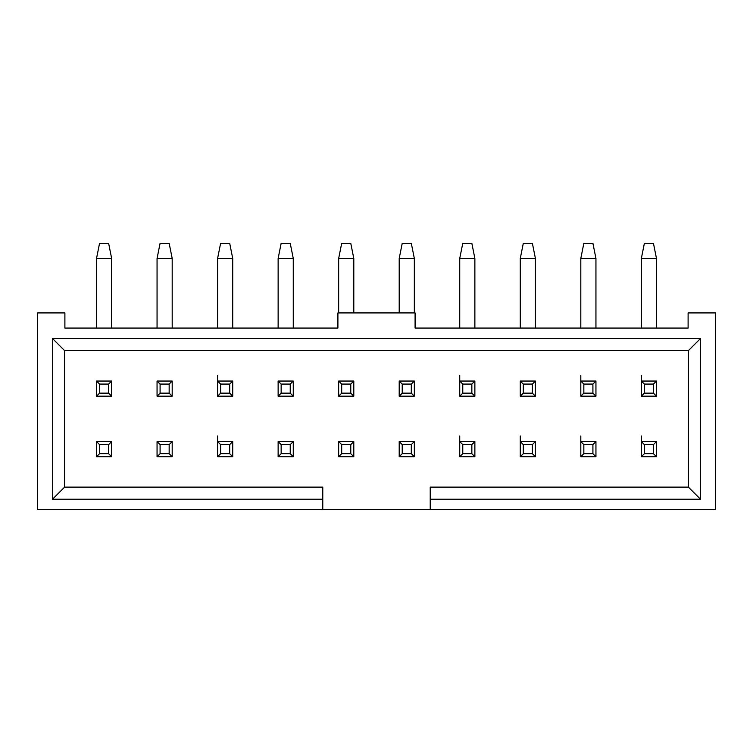 <?xml version="1.0" encoding="UTF-8"?>
<svg xmlns="http://www.w3.org/2000/svg" width="753" height="753" viewBox="0 0 753 753"><rect width="100%" height="100%" fill="white"/><g stroke="black" fill="none" stroke-linecap="round" stroke-linejoin="round"><path stroke-width="1.13" d="M64.589 350.616L52.484 338.502L52.484 499.23L64.589 487.125L64.589 350.616L64.589 487.125L322.773 487.125L64.589 487.125L52.484 499.23L322.773 499.23L322.773 487.125L322.773 509.668L37.65 509.668L37.65 312.928L64.89 312.928L64.89 328.063L337.909 328.063L64.89 328.063L64.89 312.928L37.65 312.928L37.65 509.668L322.773 509.668L322.773 499.23L52.484 499.23L52.484 338.502L700.516 338.502L700.516 499.23L430.227 499.23L430.227 487.125L430.227 509.668L322.773 509.668L430.227 509.668L430.227 499.23L700.516 499.23L688.411 487.125L430.227 487.125L688.411 487.125L688.411 350.616L64.589 350.616L688.411 350.616L700.516 338.502L52.484 338.502L64.589 350.616M715.35 509.668L430.227 509.668L715.35 509.668L715.35 312.928L715.35 509.668M688.11 328.063L688.11 312.928L688.11 328.063L415.091 328.063L415.091 312.928L337.909 312.928L337.909 328.063L337.909 312.928L415.091 312.928L415.091 328.063L688.11 328.063M715.35 312.928L688.11 312.928L715.35 312.928M700.516 338.502L688.411 350.616L688.411 487.125L700.516 499.23L700.516 338.502M157.057 456.713L157.057 441.587L172.192 441.587L172.192 456.713L157.057 456.713L160.088 453.692L160.088 444.609L157.057 441.587L157.057 456.713L172.192 456.713L172.192 441.587L157.057 441.587L160.088 444.609L169.161 444.609L172.192 441.587L169.161 444.609L169.161 453.692L172.192 456.713L169.161 453.692L160.088 453.692L157.057 456.713M172.192 381.046L172.192 396.182L157.057 396.182L157.057 381.046L172.192 381.046L169.161 384.077L169.161 393.151L172.192 396.182L172.192 381.046L157.057 381.046L157.057 396.182L172.192 396.182L169.161 393.151L160.088 393.151L157.057 396.182L160.088 393.151L160.088 384.077L157.057 381.046L160.088 384.077L169.161 384.077L172.192 381.046M217.589 396.182L217.589 381.046L232.724 381.046L232.724 396.182L217.589 396.182L220.62 393.151L220.62 384.077L217.589 381.046L217.589 396.182L232.724 396.182L232.724 381.046L217.589 381.046L220.62 384.077L229.703 384.077L232.724 381.046L229.703 384.077L229.703 393.151L232.724 396.182L229.703 393.151L220.62 393.151L217.589 396.182M111.651 456.713L96.525 456.713L96.525 441.587L111.651 441.587L111.651 456.713L108.63 453.692L99.547 453.692L96.525 456.713L111.651 456.713L111.651 441.587L96.525 441.587L96.525 456.713L99.547 453.692L99.547 444.609L96.525 441.587L99.547 444.609L108.63 444.609L111.651 441.587L108.63 444.609L108.63 453.692L111.651 456.713M656.475 456.713L641.349 456.713L641.349 441.587L656.475 441.587L656.475 456.713L653.453 453.692L644.37 453.692L641.349 456.713L656.475 456.713L656.475 441.587L641.349 441.587L641.349 456.713L644.37 453.692L644.37 444.609L641.349 441.587L644.37 444.609L653.453 444.609L656.475 441.587L653.453 444.609L653.453 453.692L656.475 456.713M595.943 456.713L580.808 456.713L580.808 441.587L595.943 441.587L595.943 456.713L592.912 453.692L583.839 453.692L580.808 456.713L595.943 456.713L595.943 441.587L580.808 441.587L580.808 456.713L583.839 453.692L583.839 444.609L580.808 441.587L583.839 444.609L592.912 444.609L595.943 441.587L592.912 444.609L592.912 453.692L595.943 456.713M535.411 456.713L520.276 456.713L520.276 441.587L535.411 441.587L535.411 456.713L532.38 453.692L523.297 453.692L520.276 456.713L535.411 456.713L535.411 441.587L520.276 441.587L520.276 456.713L523.297 453.692L523.297 444.609L520.276 441.587L523.297 444.609L532.38 444.609L535.411 441.587L532.38 444.609L532.38 453.692L535.411 456.713M474.87 456.713L459.735 456.713L459.735 441.587L474.87 441.587L474.87 456.713L471.849 453.692L462.766 453.692L459.735 456.713L474.87 456.713L474.87 441.587L459.735 441.587L459.735 456.713L462.766 453.692L462.766 444.609L459.735 441.587L462.766 444.609L471.849 444.609L474.87 441.587L471.849 444.609L471.849 453.692L474.87 456.713M414.338 456.713L399.203 456.713L399.203 441.587L414.338 441.587L414.338 456.713L411.307 453.692L402.224 453.692L399.203 456.713L414.338 456.713L414.338 441.587L399.203 441.587L399.203 456.713L402.224 453.692L402.224 444.609L399.203 441.587L402.224 444.609L411.307 444.609L414.338 441.587L411.307 444.609L411.307 453.692L414.338 456.713M353.797 456.713L338.662 456.713L338.662 441.587L353.797 441.587L353.797 456.713L350.776 453.692L341.693 453.692L338.662 456.713L353.797 456.713L353.797 441.587L338.662 441.587L338.662 456.713L341.693 453.692L341.693 444.609L338.662 441.587L341.693 444.609L350.776 444.609L353.797 441.587L350.776 444.609L350.776 453.692L353.797 456.713M293.265 456.713L278.13 456.713L278.13 441.587L293.265 441.587L293.265 456.713L290.234 453.692L281.151 453.692L278.13 456.713L293.265 456.713L293.265 441.587L278.13 441.587L278.13 456.713L281.151 453.692L281.151 444.609L278.13 441.587L281.151 444.609L290.234 444.609L293.265 441.587L290.234 444.609L290.234 453.692L293.265 456.713M232.724 456.713L217.589 456.713L217.589 441.587L232.724 441.587L232.724 456.713L229.703 453.692L220.62 453.692L217.589 456.713L232.724 456.713L232.724 441.587L217.589 441.587L217.589 456.713L220.62 453.692L220.62 444.609L217.589 441.587L220.62 444.609L229.703 444.609L232.724 441.587L229.703 444.609L229.703 453.692L232.724 456.713M535.411 396.182L520.276 396.182L520.276 381.046L535.411 381.046L535.411 396.182L532.38 393.151L523.297 393.151L520.276 396.182L535.411 396.182L535.411 381.046L520.276 381.046L520.276 396.182L523.297 393.151L523.297 384.077L520.276 381.046L523.297 384.077L532.38 384.077L535.411 381.046L532.38 384.077L532.38 393.151L535.411 396.182M595.943 396.182L580.808 396.182L580.808 381.046L595.943 381.046L595.943 396.182L592.912 393.151L583.839 393.151L580.808 396.182L595.943 396.182L595.943 381.046L580.808 381.046L580.808 396.182L583.839 393.151L583.839 384.077L580.808 381.046L583.839 384.077L592.912 384.077L595.943 381.046L592.912 384.077L592.912 393.151L595.943 396.182M353.797 396.182L338.662 396.182L338.662 381.046L353.797 381.046L353.797 396.182L350.776 393.151L341.693 393.151L338.662 396.182L353.797 396.182L353.797 381.046L338.662 381.046L338.662 396.182L341.693 393.151L341.693 384.077L338.662 381.046L341.693 384.077L350.776 384.077L353.797 381.046L350.776 384.077L350.776 393.151L353.797 396.182M474.87 396.182L459.735 396.182L459.735 381.046L474.87 381.046L474.87 396.182L471.849 393.151L462.766 393.151L459.735 396.182L474.87 396.182L474.87 381.046L459.735 381.046L459.735 396.182L462.766 393.151L462.766 384.077L459.735 381.046L462.766 384.077L471.849 384.077L474.87 381.046L471.849 384.077L471.849 393.151L474.87 396.182M656.475 396.182L641.349 396.182L641.349 381.046L656.475 381.046L656.475 396.182L653.453 393.151L644.37 393.151L641.349 396.182L656.475 396.182L656.475 381.046L641.349 381.046L641.349 396.182L644.37 393.151L644.37 384.077L641.349 381.046L644.37 384.077L653.453 384.077L656.475 381.046L653.453 384.077L653.453 393.151L656.475 396.182M111.651 396.182L96.525 396.182L96.525 381.046L111.651 381.046L111.651 396.182L108.63 393.151L99.547 393.151L96.525 396.182L111.651 396.182L111.651 381.046L96.525 381.046L96.525 396.182L99.547 393.151L99.547 384.077L96.525 381.046L99.547 384.077L108.63 384.077L111.651 381.046L108.63 384.077L108.63 393.151L111.651 396.182M293.265 396.182L278.13 396.182L278.13 381.046L293.265 381.046L293.265 396.182L290.234 393.151L281.151 393.151L278.13 396.182L293.265 396.182L293.265 381.046L278.13 381.046L278.13 396.182L281.151 393.151L281.151 384.077L278.13 381.046L281.151 384.077L290.234 384.077L293.265 381.046L290.234 384.077L290.234 393.151L293.265 396.182M414.338 396.182L399.203 396.182L399.203 381.046L414.338 381.046L414.338 396.182L411.307 393.151L402.224 393.151L399.203 396.182L414.338 396.182L414.338 381.046L399.203 381.046L399.203 396.182L402.224 393.151L402.224 384.077L399.203 381.046L402.224 384.077L411.307 384.077L414.338 381.046L411.307 384.077L411.307 393.151L414.338 396.182M169.161 453.692L169.161 444.609L160.088 444.609L160.088 453.692L169.161 453.692M169.161 393.151L169.161 384.077L160.088 384.077L160.088 393.151L169.161 393.151M229.703 393.151L229.703 384.077L220.62 384.077L220.62 393.151L229.703 393.151M108.63 453.692L108.63 444.609L99.547 444.609L99.547 453.692L108.63 453.692M653.453 453.692L653.453 444.609L644.37 444.609L644.37 453.692L653.453 453.692M592.912 453.692L592.912 444.609L583.839 444.609L583.839 453.692L592.912 453.692M532.38 453.692L532.38 444.609L523.297 444.609L523.297 453.692L532.38 453.692M471.849 453.692L471.849 444.609L462.766 444.609L462.766 453.692L471.849 453.692M411.307 453.692L411.307 444.609L402.224 444.609L402.224 453.692L411.307 453.692M350.776 453.692L350.776 444.609L341.693 444.609L341.693 453.692L350.776 453.692M290.234 453.692L290.234 444.609L281.151 444.609L281.151 453.692L290.234 453.692M229.703 453.692L229.703 444.609L220.62 444.609L220.62 453.692L229.703 453.692M532.38 393.151L532.38 384.077L523.297 384.077L523.297 393.151L532.38 393.151M592.912 393.151L592.912 384.077L583.839 384.077L583.839 393.151L592.912 393.151M350.776 393.151L350.776 384.077L341.693 384.077L341.693 393.151L350.776 393.151M471.849 393.151L471.849 384.077L462.766 384.077L462.766 393.151L471.849 393.151M653.453 393.151L653.453 384.077L644.37 384.077L644.37 393.151L653.453 393.151M108.63 393.151L108.63 384.077L99.547 384.077L99.547 393.151L108.63 393.151M290.234 393.151L290.234 384.077L281.151 384.077L281.151 393.151L290.234 393.151M411.307 393.151L411.307 384.077L402.224 384.077L402.224 393.151L411.307 393.151M459.735 375.436L459.735 381.046M459.735 435.968L459.735 441.587M217.589 375.436L217.589 381.046M217.589 435.968L217.589 441.587M520.276 435.968L520.276 441.587M641.349 435.968L641.349 441.587M641.349 375.436L641.349 381.046M580.808 375.436L580.808 381.046M580.808 435.968L580.808 441.587M353.797 258.458L353.797 312.928L353.797 258.458L338.662 258.458L338.662 312.928L338.662 258.458L353.797 258.458L350.776 243.332L353.797 258.458M399.203 312.928L399.203 258.458L399.203 312.928M414.338 258.458L414.338 312.928L414.338 258.458L399.203 258.458L402.224 243.332L399.203 258.458L414.338 258.458L411.307 243.332L414.338 258.458M474.87 258.458L474.87 328.063L474.87 258.458L459.735 258.458L459.735 328.063L459.735 258.458L474.87 258.458L471.849 243.332L474.87 258.458M293.265 258.458L293.265 328.063L293.265 258.458L278.13 258.458L278.13 328.063L278.13 258.458L293.265 258.458L290.234 243.332L293.265 258.458M232.724 258.458L232.724 328.063L232.724 258.458L217.589 258.458L217.589 328.063L217.589 258.458L232.724 258.458L229.703 243.332L232.724 258.458M172.192 258.458L172.192 328.063L172.192 258.458L157.057 258.458L157.057 328.063L157.057 258.458L172.192 258.458L169.161 243.332L172.192 258.458M520.276 328.063L520.276 258.458L520.276 328.063M535.411 258.458L535.411 328.063L535.411 258.458L520.276 258.458L523.297 243.332L520.276 258.458L535.411 258.458L532.38 243.332L535.411 258.458M656.475 258.458L656.475 328.063L656.475 258.458L641.349 258.458L641.349 328.063L641.349 258.458L656.475 258.458L653.453 243.332L656.475 258.458M595.943 258.458L595.943 328.063L595.943 258.458L580.808 258.458L580.808 328.063L580.808 258.458L595.943 258.458L592.912 243.332L595.943 258.458M96.525 328.063L96.525 258.458L96.525 328.063M111.651 258.458L111.651 328.063L111.651 258.458L96.525 258.458L99.547 243.332L96.525 258.458L111.651 258.458L108.63 243.332L111.651 258.458M350.776 243.332L341.693 243.332L338.662 258.458L341.693 243.332L350.776 243.332M411.307 243.332L402.224 243.332L411.307 243.332M471.849 243.332L462.766 243.332L459.735 258.458L462.766 243.332L471.849 243.332M290.234 243.332L281.151 243.332L278.13 258.458L281.151 243.332L290.234 243.332M229.703 243.332L220.62 243.332L217.589 258.458L220.62 243.332L229.703 243.332M169.161 243.332L160.088 243.332L157.057 258.458L160.088 243.332L169.161 243.332M532.38 243.332L523.297 243.332L532.38 243.332M653.453 243.332L644.37 243.332L641.349 258.458L644.37 243.332L653.453 243.332M592.912 243.332L583.839 243.332L580.808 258.458L583.839 243.332L592.912 243.332M108.63 243.332L99.547 243.332L108.63 243.332"/></g></svg>
